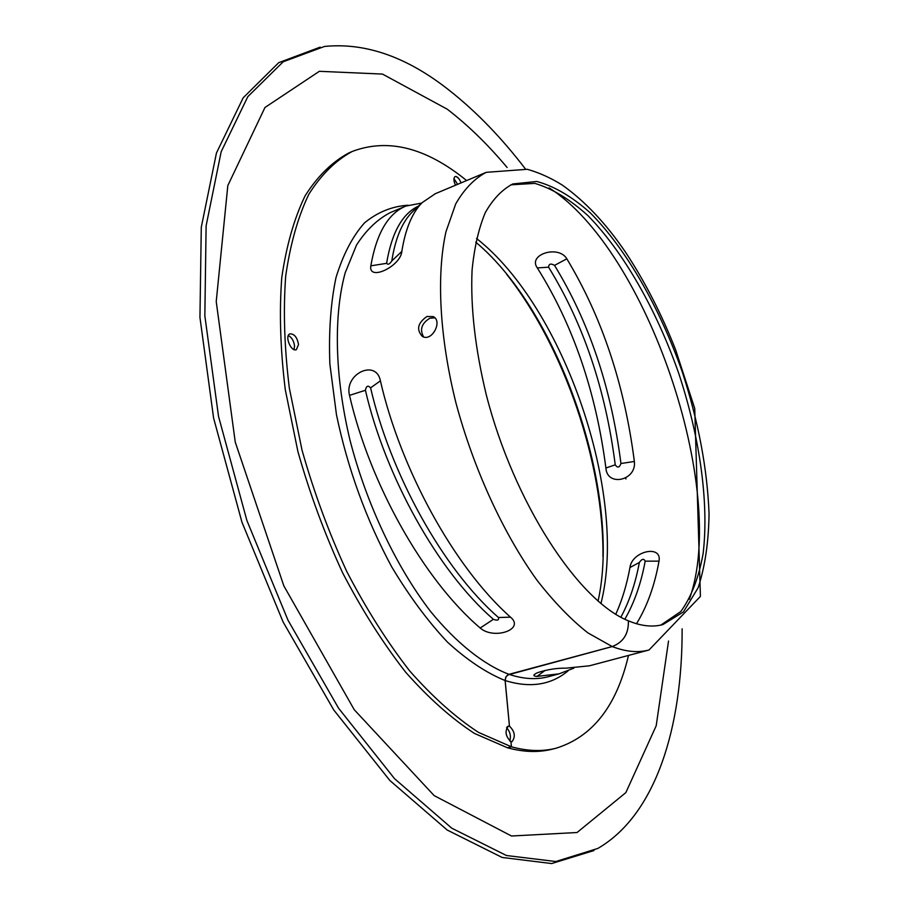 <?xml version="1.0" encoding="UTF-8"?>
<svg xmlns="http://www.w3.org/2000/svg" width="909" height="909" viewBox="0 0 909 909"><rect width="100%" height="100%" fill="white"/><g stroke="black" fill="none" stroke-linecap="round" stroke-linejoin="round"><path stroke-width="1.36" d="M426.957 316.491L433.195 316.593C442.865 320.9 432.184 341.989 422.435 336.512C416.152 329.672 417.663 323.002 426.957 316.491M434.854 317.843L429.855 318.218C421.56 323.388 419.492 329.637 423.662 336.978M414.436 209.934L412.095 212.149C402.108 222.239 395.335 238.499 391.79 260.94C389.711 264.201 387.973 265.008 386.598 263.337C391.722 232.681 402.357 213.592 418.538 206.059M554.524 265.383C589.214 322.161 611.359 388.2 620.949 463.51C619.449 467.726 617.541 468.169 615.234 464.829C605.633 389.62 583.419 323.74 548.604 267.201C548.82 263.826 550.797 263.212 554.524 265.383L566.83 258.815C601.997 317.15 624.506 384.7 634.357 461.477C636.811 480.554 607.098 487.201 605.894 468.01C595.963 391.688 573.102 324.979 537.31 267.905C527.481 254.509 558.535 244.612 566.83 258.815M498.462 617.518C499.143 620.199 497.45 620.802 493.394 619.324C437.468 570.909 385.143 475.748 365.418 390.279C366.293 385.859 368.009 385.052 370.588 387.859C390.325 473.384 442.615 568.807 498.462 617.518L510.494 617.154C525.391 629.369 493.871 640.163 480.191 628.005C423.003 579.328 369.463 482.634 349.522 395.358C343.932 373.906 376.235 358.623 380.405 380.837C400.414 468.442 453.705 566.784 510.494 617.154M435.331 193.697L422.14 202.639C412.186 212.706 405.414 228.966 401.823 251.429C400.608 266.439 368.088 281.722 370.827 265.837C376.508 233.34 388.166 213.422 405.8 206.093L421.719 203.048M620.87 617.188C629.346 601.519 635.505 583.283 639.357 562.466C641.879 558.808 643.822 558.365 645.185 561.171C641.061 583.544 634.277 602.894 624.835 619.211M573.806 668.183L559.046 673.842L537.003 676.41C532.708 676.114 532.856 674.887 537.469 672.717C547.286 669.501 556.808 667.99 566.046 668.172L589.373 665.808M615.791 614.245C622.074 600.315 626.79 584.748 629.948 567.546C631.96 551.002 662.229 544.389 659.014 561.148C654.616 585.635 647.106 606.496 636.493 623.733M294.016 349.545L294.55 346.09C293.914 341 291.846 337.478 288.358 335.535M298.538 344.534L296.368 349.658C290.982 352.215 284.29 335.648 289.994 333.853C294.368 333.83 297.22 337.387 298.538 344.534M507.245 726.723L509.472 726.155C514.846 731.506 515.698 736.665 512.04 741.642L510.915 741.63C505.506 736.313 504.631 731.143 508.279 726.109L509.449 726.155L507.267 726.7M509.79 741.028C511.176 735.972 510.108 731.529 506.574 727.711M568.159 670.785C551.104 685.045 530.106 688.295 505.131 680.534L506.052 676.637L508.983 674.33L612.211 646.549C623.392 642.231 628.778 633.653 628.358 620.813C578.169 600.815 513.767 502.472 486.247 394.654C475.157 348.624 470.43 307.162 472.066 270.28C474.305 247.6 478.702 228.398 485.27 212.683C492.894 199.173 502.063 189.606 512.778 183.959L536.753 181.47C554.183 186.14 572.045 196.617 590.327 212.899C626.619 249.52 659.832 307.958 682.329 372.065C698.385 421.435 707.293 468.669 709.054 513.767C708.634 542.094 704.998 566.761 698.146 587.748L683.454 611.893L662.945 624.563C652.651 627.38 641.129 626.131 628.38 620.824C628.789 633.653 623.415 642.231 612.234 646.56L507.597 675.012L505.79 677.148L505.109 679.966L509.472 726.155M510.949 741.619L511.437 746.8L507.461 747.777L474.475 733.438C451.546 718.53 428.571 698.078 405.562 672.081C382.973 643.117 361.998 610.03 342.625 572.806C324.649 533.844 309.742 493.428 297.902 451.523L285.278 389.631C280.347 349.351 279.177 312.014 281.767 277.609C286.426 245.578 294.209 218.296 305.14 195.765C317.559 176.255 332.035 162.029 348.556 153.098L352.203 151.473C388.098 137.941 426.23 147.633 466.624 180.561M408.096 205.218C392.165 206.252 377.633 212.127 364.52 222.853C352.522 236.408 343.011 254.668 335.989 277.609C330.683 303.038 328.649 331.83 329.865 364.009L336.478 414.799C347.749 468.68 366.145 519.357 391.677 566.818C409.243 596.122 427.832 621.211 447.433 642.095C467.146 660.116 486.372 672.921 505.109 680.534L509.449 726.155M456.113 176.494L458.625 178.38M628.483 655.446C616.609 706.179 592.327 737.142 555.638 748.346L551.763 749.289C538.23 752.641 523.459 752.141 507.461 747.777L511.403 746.789L478.52 732.404C455.625 717.474 432.684 696.976 409.686 670.933C387.12 641.924 366.145 608.78 346.772 571.5C328.797 532.492 313.866 492.008 302.004 450.057L289.335 388.098C284.369 347.772 283.154 310.401 285.71 275.972C290.312 243.93 298.05 216.637 308.924 194.106C321.297 174.608 335.728 160.393 352.203 151.473M457.625 184.334L453.955 178.584M455.477 185.231C453.534 180.823 453.421 177.925 455.114 176.551C457.284 176.301 459.261 178.425 461.045 182.902M625.71 477.964L625.915 478.986M555.638 748.346C542.139 751.686 527.413 751.164 511.437 746.8L510.915 741.608M510.847 184.822L534.856 183.379C552.206 188.549 569.92 199.31 587.998 215.683C623.847 252.35 656.525 310.06 678.716 373.292C699.76 436.922 709.134 502.575 703.134 553.501C698.828 577.499 691.374 596.849 680.796 611.541L660.888 625.062M506.688 274.279C564.421 347.488 603.974 463.533 602.962 556.763M668.535 641.015L656.196 725.768L625.846 792.614L577.056 832.519L511.494 836.007L434.172 795.625L354.226 709.69L283.869 585.941L235.261 442.149L216.228 301.583L227.818 185.584L264.962 107.489L319.354 71.311L382.484 74.072L447.319 109.239C468.112 125.283 488.053 144.713 507.142 167.517M682.125 628.812C682.477 727.393 655.821 814.816 597.849 848.427L555.785 861.527L506.449 855.517L451.75 828.179L394.551 778.695L338.568 708.202L287.994 620.199L246.884 520.482L218.535 416.402L204.843 315.832L206.116 225.818L221.182 151.712L247.805 96.661L283.199 61.767L324.513 46.45C365.782 42.371 407.55 57.153 449.83 90.775C476.464 111.841 501.643 137.873 525.357 168.881M593.986 850.54L551.683 863.55L502.109 857.448L447.217 830.042L389.859 780.501L333.751 709.963L283.085 621.926L241.942 522.164L213.592 418.038L199.946 317.389L201.287 227.261L216.456 152.996L243.192 97.774L278.711 62.676L320.161 47.143M391.79 260.94L401.823 251.429M380.405 380.837L370.588 387.859M365.418 390.279L349.522 395.358M370.827 265.837L386.598 263.337M634.357 461.477L620.949 463.51M537.31 267.905L548.604 267.201M615.234 464.829L605.894 468.01M480.191 628.005L493.394 619.324M545.116 670.422L537.003 676.41M645.185 561.171L659.014 561.148M629.948 567.546L639.357 562.466M508.983 674.33C483.758 664.695 456.704 643.356 430.582 611.473C396.165 566.671 366.634 504.381 350.01 440.251C334.717 376.19 333.478 315.718 345.181 272.814L356.533 245.021C366.145 230.102 377.405 219.296 390.291 212.604L405.209 206.343M559.058 673.864L548.468 676.682C536.503 679.887 523.357 679.103 509.017 674.342M612.211 646.549L587.896 632.891C570.966 619.563 553.979 601.985 536.946 580.158C503.268 533.356 473.555 468.749 455.886 402.687C439.467 336.75 436.377 275.018 445.955 231.784L455.704 203.934C464.215 189.14 474.384 178.607 486.213 172.335L434.82 193.912M486.213 172.335L527.265 169.29C539.185 172.665 550.82 177.914 562.194 185.027C584.782 201.003 605.837 223.319 625.381 251.998C644.754 281.256 661.513 313.889 675.66 349.897L694.726 408.414L700.419 596.395L649.015 649.992C638.016 652.946 625.756 651.798 612.234 646.56M476.509 238.476C564.307 307.14 628.528 495.541 600.94 603.542M549.116 187.879C646.867 250.009 728.791 490.36 689.329 599.27M412.095 212.149L422.14 202.639M649.015 649.992L589.373 665.82M475.714 242.146C560.001 312.298 621.961 494.098 598.065 601.122"/></g></svg>
